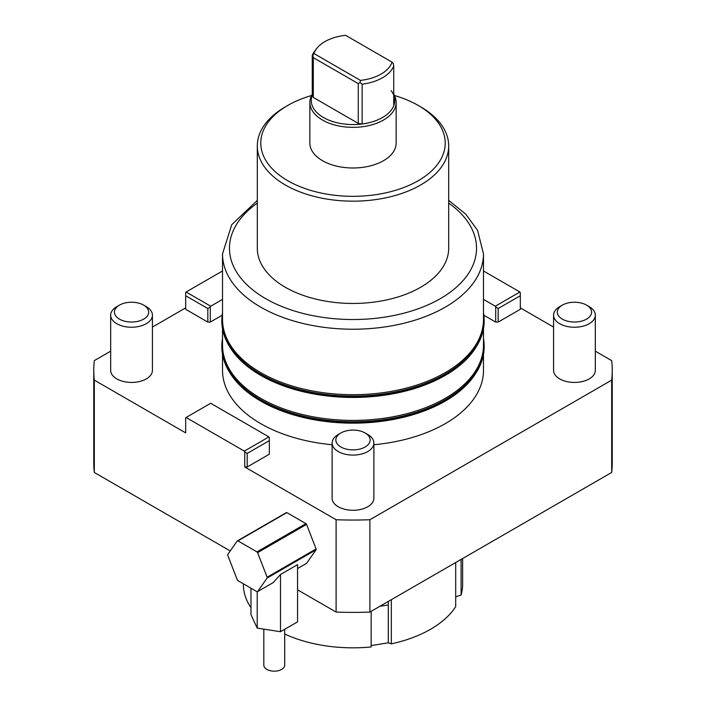 <?xml version="1.0" encoding="UTF-8"?>
<svg xmlns="http://www.w3.org/2000/svg" width="706" height="706" viewBox="0 0 706 706"><rect width="100%" height="100%" fill="white"/><g stroke="black" fill="none" stroke-linecap="round" stroke-linejoin="round"><path stroke-width="1.06" d="M297.553 568.542L306.563 563.344L316.085 549.78L267.124 578.055L257.593 591.61A27.834 16.07 60 0 1 256.975 591.663L237.913 580.659A27.834 16.07 60 0 1 237.287 579.891L227.764 555.331A27.834 16.07 60 0 1 227.764 554.501L237.287 540.937A27.834 16.07 60 0 1 237.913 540.884L286.874 512.618L305.936 523.623A27.834 16.07 60 0 1 306.563 524.39L316.085 548.95A27.834 16.07 60 0 1 316.085 549.78M250.974 588.204L250.974 614.67L257.213 628.111L280.503 631.711L280.503 574.49L273.231 582.582L257.593 591.61M280.503 574.49L297.553 564.641L297.553 621.871L280.503 631.711M222.514 299.397L210.697 306.21L186.093 292.002A57.415 33.147 120 0 0 185.678 292.743L185.678 309.29L207.829 322.077L210.291 322.077L222.152 315.229M93.757 370.376A259.243 149.672 0 0 0 94.313 380.128L94.313 472.464A259.243 149.672 180 0 1 93.757 462.712L93.757 370.376A259.243 149.672 0 0 1 94.313 360.625L110.674 351.173M152.425 327.072L185.678 307.869M94.313 380.128L185.678 432.884L185.678 417.749A57.415 33.147 60 0 1 186.093 417.493L210.697 403.285L268.924 436.908A57.415 33.147 60 0 1 269.339 437.641L269.339 454.187L247.197 466.975L247.197 453.42L244.735 451.849L244.735 466.975L247.197 466.975M244.735 466.975L336.109 519.731A259.243 149.672 0 0 0 369.891 519.731L611.687 380.128A259.243 149.672 0 0 0 612.243 370.376A259.243 149.672 0 0 0 611.687 360.625L595.326 351.173M553.575 327.072L520.322 307.869M483.848 315.229L495.709 322.077L498.171 322.077L520.322 309.29L520.322 292.743A57.415 33.147 -120 0 0 519.907 292.002L495.303 306.21L483.486 299.397M483.486 354.359L483.486 370.376A130.486 75.339 180 0 1 445.274 423.644A130.486 75.339 180 0 1 373.88 444.745M332.12 444.745A130.486 75.339 180 0 1 222.514 370.376L222.514 354.359M116.79 306.66L119.429 305.133L116.79 306.66A20.88 12.055 0 0 0 110.674 315.185L110.674 370.376A20.88 12.055 0 0 0 123.559 381.514A20.88 12.055 0 0 0 146.31 378.901A20.88 12.055 0 0 0 152.425 370.376L152.425 315.185A20.88 12.055 0 0 0 146.31 306.66L143.671 305.133A17.147 9.902 180 0 1 143.671 319.13A17.147 9.902 180 0 1 119.429 319.13A17.147 9.902 180 0 1 119.429 305.133A17.147 9.902 180 0 1 143.671 305.133M559.69 306.66L562.329 305.133L559.69 306.66A20.88 12.055 0 0 0 553.575 315.185L553.575 370.376A20.88 12.055 0 0 0 566.459 381.514A20.88 12.055 0 0 0 589.21 378.901A20.88 12.055 0 0 0 595.326 370.376L595.326 315.185A20.88 12.055 0 0 0 589.21 306.66L586.571 305.133A17.147 9.902 180 0 1 586.571 319.13A17.147 9.902 180 0 1 562.329 319.13A17.147 9.902 180 0 1 562.329 305.133A17.147 9.902 180 0 1 586.571 305.133M338.236 434.508L340.874 432.99L338.236 434.508A20.88 12.055 0 0 0 332.12 443.033L332.12 498.233A20.88 12.055 0 0 0 345.013 509.361A20.88 12.055 0 0 0 367.764 506.749A20.88 12.055 0 0 0 373.88 498.233L373.88 443.033A20.88 12.055 0 0 0 367.764 434.508L365.126 432.99A17.147 9.902 180 0 1 365.126 446.986A17.147 9.902 180 0 1 340.874 446.986A17.147 9.902 180 0 1 340.874 432.99A17.147 9.902 180 0 1 365.126 432.99M394.46 95.522A92.212 53.241 180 0 1 418.208 105.432A92.212 53.241 180 0 1 418.208 180.727A92.212 53.241 180 0 1 287.792 180.727A92.212 53.241 180 0 1 287.792 105.432A92.212 53.241 180 0 1 311.54 95.522M285.33 106.853A95.689 55.244 0 0 1 285.339 106.853L287.792 105.432L285.33 106.853A95.689 55.244 0 0 0 257.311 145.921A95.689 55.244 0 0 0 316.376 196.965A95.689 55.244 0 0 0 420.661 184.99A95.689 55.244 0 0 0 448.689 145.921A95.689 55.244 0 0 0 420.67 106.853L418.208 105.432M312.255 94.233A43.145 24.913 0 0 0 309.855 102.432L309.855 143.08A43.145 24.913 0 0 0 322.492 160.694A43.145 24.913 0 0 0 369.512 166.095A43.145 24.913 0 0 0 396.145 143.08L396.145 102.432A43.145 24.913 0 0 0 393.745 94.233M483.486 328.643L483.486 345.066A130.486 75.339 180 0 1 445.274 398.334A130.486 75.339 180 0 1 260.726 398.334A130.486 75.339 180 0 1 222.514 345.066L222.514 328.643M229.847 347.017A130.486 75.339 0 0 0 260.726 375.371A130.486 75.339 0 0 0 445.274 375.371A130.486 75.339 0 0 0 476.153 347.017M229.847 372.724A130.486 75.339 0 0 0 260.726 401.087A130.486 75.339 0 0 0 445.274 401.087A130.486 75.339 0 0 0 476.153 372.724M483.486 253.886L483.486 319.35A130.486 75.339 180 0 1 445.274 372.618A130.486 75.339 180 0 1 260.726 372.618A130.486 75.339 180 0 1 222.514 319.35L222.514 253.886A130.486 75.339 0 0 0 260.726 307.154A130.486 75.339 0 0 0 445.274 307.154A130.486 75.339 0 0 0 483.486 253.886L477.547 230.28L465.801 214.218L448.689 200.389M257.311 145.921L257.311 248.203A95.689 55.244 0 0 0 316.376 299.247A95.689 55.244 0 0 0 420.661 287.271A95.689 55.244 0 0 0 448.689 248.203L448.689 145.921M612.243 370.376L612.243 462.712A259.243 149.672 180 0 1 611.687 472.464L611.687 380.128M369.891 519.731L369.891 612.067A259.243 149.672 180 0 1 336.109 612.067L336.109 519.731M336.109 612.067L297.553 589.81M230.253 550.954L94.313 472.464M268.924 436.908L244.32 451.108A57.415 33.147 60 0 1 244.735 451.849M244.32 451.108L186.093 417.493M237.287 540.937L286.257 512.671A27.834 16.07 60 0 1 286.874 512.618M247.197 453.42L269.339 440.641M498.171 322.077L498.171 308.522L495.709 306.951L495.709 322.077M495.709 306.951A57.415 33.147 -120 0 0 495.303 306.21M498.171 308.522L520.322 295.735M483.486 270.98L519.907 292.002M360.439 80.387L313.958 53.55A39.748 22.945 180 0 1 316.712 48.476A39.748 22.945 180 0 1 345.561 35.3L392.042 62.137A39.748 22.945 180 0 1 360.439 80.387L360.078 82.558L358.26 83.608L358.26 123.382L362.134 123.982L362.134 84.208L360.078 82.558M358.26 123.382L313.296 97.428L313.296 57.645L312.802 55.262L312.255 55.412L312.255 95.186A41.76 24.11 0 0 0 323.472 117.505A41.76 24.11 0 0 0 362.134 123.982A41.76 24.11 0 0 0 393.745 105.732A41.76 24.11 0 0 0 391.115 90.615M313.296 97.428L312.255 95.186M316.712 48.476L314.885 50.841A41.76 24.11 0 0 0 312.255 55.412M313.958 53.55L312.802 55.262M313.296 57.645L358.26 83.608M362.134 84.208A41.76 24.11 0 0 0 393.745 65.958L393.745 105.732M392.042 62.137L393.198 63.434L393.745 65.958M309.855 102.432A43.145 24.913 0 0 0 322.492 120.046A43.145 24.913 0 0 0 369.512 125.447A43.145 24.913 0 0 0 396.145 102.432M483.486 312.811A131.175 75.727 180 0 1 484.175 320.515A131.175 75.727 180 0 1 403.197 390.48A131.175 75.727 180 0 1 260.249 374.065A131.175 75.727 180 0 1 221.825 320.515A131.175 75.727 180 0 1 222.514 312.811M484.166 320.727A131.175 75.727 180 0 1 484.175 320.939A131.175 75.727 180 0 1 403.197 390.903A131.175 75.727 180 0 1 260.249 374.489A131.175 75.727 180 0 1 221.825 320.939A131.175 75.727 180 0 1 221.834 320.727M483.486 315.105L483.707 317.303A130.822 75.533 180 0 1 405.623 389.659A130.822 75.533 180 0 1 260.496 373.924A130.822 75.533 180 0 1 222.293 317.303L222.514 315.105M391.327 599.694L391.327 643.837L388.3 642.804L388.3 604.989A27.834 5.886 81.2 0 1 388.406 601.38M461.097 559.408L461.097 595.034L455.697 596.826M388.3 642.804L371.153 645.593M284.703 634.05A109.615 63.284 180 0 0 371.153 646.961L371.153 611.334M391.327 643.837A109.615 63.284 180 0 0 455.697 606.675L455.697 562.532M250.974 607.689A109.615 63.284 180 0 1 243.385 584.55L243.385 583.827M462.615 558.534L462.615 584.55A109.615 63.284 180 0 1 461.097 595.034M369.891 612.067L611.687 472.464M221.834 346.443A131.175 75.727 0 0 0 221.825 346.655A131.175 75.727 0 0 0 260.249 400.205A131.175 75.727 0 0 0 403.197 416.619A131.175 75.727 0 0 0 484.175 346.655A131.175 75.727 0 0 0 484.166 346.443M222.514 338.527A131.175 75.727 0 0 0 221.825 346.222A131.175 75.727 0 0 0 260.249 399.772A131.175 75.727 0 0 0 403.197 416.196A131.175 75.727 0 0 0 484.175 346.222A131.175 75.727 0 0 0 483.486 338.527M222.514 340.821L222.293 343.019A130.822 75.533 0 0 0 260.496 399.631A130.822 75.533 0 0 0 405.623 415.375A130.822 75.533 0 0 0 483.707 343.019L483.486 340.821M110.674 315.185A20.88 12.055 0 0 0 123.559 326.322A20.88 12.055 0 0 0 146.31 323.701A20.88 12.055 0 0 0 152.425 315.185M553.575 315.185A20.88 12.055 0 0 0 566.459 326.322A20.88 12.055 0 0 0 589.21 323.701A20.88 12.055 0 0 0 595.326 315.185M332.12 443.033A20.88 12.055 0 0 0 345.013 454.17A20.88 12.055 0 0 0 367.764 451.558A20.88 12.055 0 0 0 373.88 443.033M186.093 292.002L222.514 270.98M185.678 295.735L207.829 308.522L207.829 322.077M210.291 322.077L210.291 306.951L207.829 308.522M210.697 306.21A57.415 33.147 120 0 0 210.291 306.951M284.703 629.293L284.703 665.149A10.44 6.027 180 0 1 281.526 669.482A10.44 6.027 180 0 1 270.186 670.7A10.44 6.027 180 0 1 263.823 665.149L263.823 629.134M316.085 548.95L267.124 577.226L257.593 552.666L306.563 524.39M305.936 523.623L256.975 551.889L237.913 540.884M267.124 577.226A27.834 16.07 60 0 1 267.124 578.055M256.975 551.889A27.834 16.07 60 0 1 257.593 552.666M257.213 628.111L257.213 591.646M448.689 203.099A123.532 71.324 180 0 1 435.84 301.109A123.532 71.324 180 0 1 265.65 298.638A123.532 71.324 180 0 1 257.311 203.099M388.3 604.989L379.907 606.286M257.311 200.389L231.753 224.667L222.514 253.886"/></g></svg>
